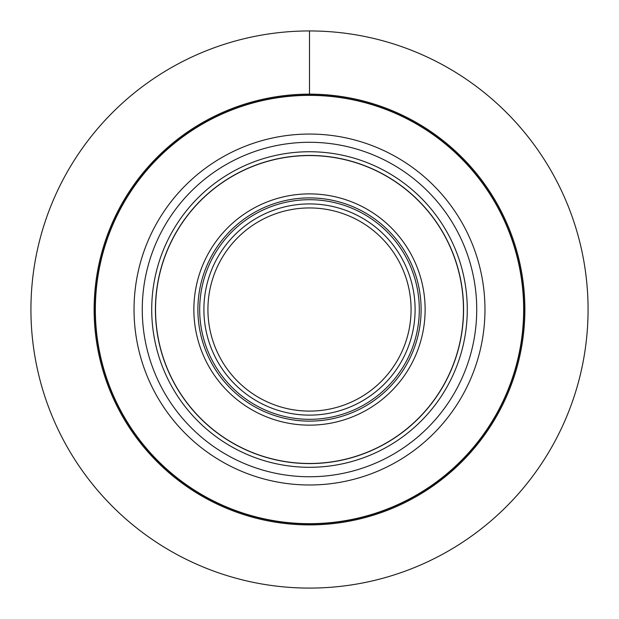 <?xml version="1.0" encoding="UTF-8"?>
<svg xmlns="http://www.w3.org/2000/svg" width="619" height="619" viewBox="0 0 619 619"><rect width="100%" height="100%" fill="white"/><g stroke="black" fill="none" stroke-linecap="round" stroke-linejoin="round"><path stroke-width="0.93" d="M398.644 260.823A101.578 101.578 0 0 0 260.8 220.379A101.578 101.578 0 0 0 220.356 358.215A101.578 101.578 0 0 0 358.2 398.659A101.578 101.578 0 0 0 398.644 260.823M405.863 256.877A109.811 109.811 0 0 0 256.854 213.153A109.811 109.811 0 0 0 213.129 362.161A109.811 109.811 0 0 0 362.146 405.886A109.811 109.811 0 0 0 405.863 256.877M444.604 235.707A153.953 153.953 0 0 0 235.692 174.411A153.953 153.953 0 0 0 174.388 383.331A153.953 153.953 0 0 0 383.308 444.628A153.953 153.953 0 0 0 444.604 235.707M497.436 206.847A214.151 214.151 0 0 0 206.831 121.587A214.151 214.151 0 0 0 121.564 412.192A214.151 214.151 0 0 0 412.169 497.459A214.151 214.151 0 0 0 497.436 206.847M463.484 225.393A175.471 175.471 0 0 0 167.416 206.56A175.471 175.471 0 0 0 357.295 478.355A175.471 175.471 0 0 0 463.484 225.393M498.512 206.259A215.381 215.381 0 0 0 206.243 120.512A215.381 215.381 0 0 0 120.488 412.78A215.373 215.373 0 0 0 412.757 498.527A215.373 215.373 0 0 0 498.512 206.266M175.951 65.049A278.565 278.565 0 0 0 65.034 443.072A278.565 278.565 0 0 0 443.049 553.99A278.565 278.565 0 0 0 553.966 175.966A278.565 278.565 0 0 0 175.951 65.049M206.243 120.512A215.373 215.373 0 0 0 120.488 412.772A215.373 215.373 0 0 0 412.757 498.527A215.373 215.373 0 0 0 498.512 206.266A215.373 215.373 0 0 0 206.243 120.512M309.5 94.142L309.5 30.95M402.172 258.889A105.601 105.601 0 0 0 258.874 216.843A105.601 105.601 0 0 0 216.828 360.15A105.601 105.601 0 0 0 360.126 402.195A105.601 105.601 0 0 0 402.172 258.889M407.449 256.011A111.613 111.613 0 0 0 255.987 211.574A111.613 111.613 0 0 0 211.551 363.028A111.613 111.613 0 0 0 363.005 407.464A111.613 111.613 0 0 0 407.449 256.011M410.97 254.084A115.629 115.629 0 0 0 254.061 208.046A115.629 115.629 0 0 0 208.023 364.955A115.629 115.629 0 0 0 364.931 410.993A115.629 115.629 0 0 0 410.97 254.084M444.713 235.653A154.069 154.069 0 0 0 235.63 174.31A154.069 154.069 0 0 0 174.287 383.385A154.069 154.069 0 0 0 383.362 444.728A154.069 154.069 0 0 0 444.713 235.653M447.963 233.874A157.783 157.783 0 0 0 233.858 171.053A157.783 157.783 0 0 0 171.03 385.165A157.783 157.783 0 0 0 385.142 447.986A157.783 157.783 0 0 0 447.963 233.874M456.257 229.347A167.231 167.231 0 0 0 229.324 162.758A167.231 167.231 0 0 0 162.743 389.691A167.231 167.231 0 0 0 389.676 456.28A167.231 167.231 0 0 0 456.257 229.347M497.637 206.738A214.383 214.383 0 0 0 206.715 121.378A214.383 214.383 0 0 0 121.355 412.3A214.383 214.383 0 0 0 412.277 497.661A214.383 214.383 0 0 0 497.637 206.738"/></g></svg>
